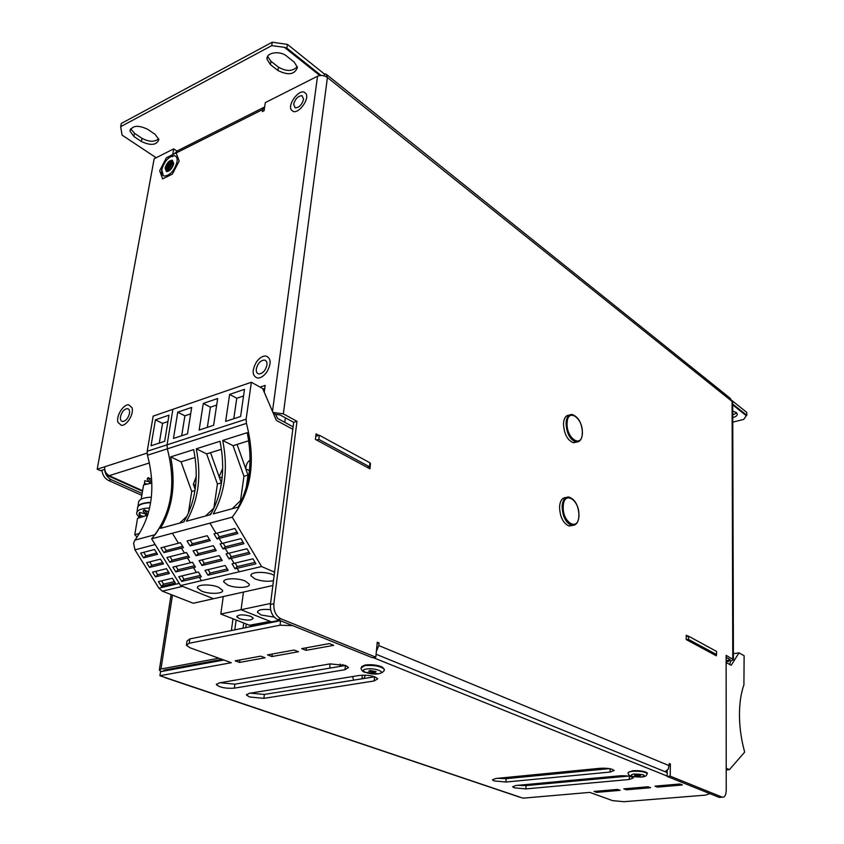 <?xml version="1.0" encoding="UTF-8"?>
<svg xmlns="http://www.w3.org/2000/svg" width="844" height="844" viewBox="0 0 844 844"><rect width="100%" height="100%" fill="white"/><g stroke="black" fill="none" stroke-linecap="round" stroke-linejoin="round"><path stroke-width="1.27" d="M374.863 672.373L376.086 671.624L369.957 670.442L368.744 671.191L374.863 672.373M639.172 776.163L640.575 775.636L635.986 774.919L634.593 775.446L639.172 776.163M118.012 422.433C115.755 416.43 123.298 404.044 128.742 404.835L131.98 407.652C134.312 413.571 126.769 426.072 121.325 425.323L118.012 422.433M256.492 361.928C259.498 357.845 262.642 355.862 265.902 355.999C271.219 358.183 271.515 363.553 266.778 372.12C263.792 376.16 260.69 378.133 257.473 378.038C252.071 375.875 251.744 370.505 256.492 361.928M291.275 109.91C287.604 104.561 298.291 89.749 304.125 92.133L305.961 93.6C309.716 98.864 299.029 113.782 293.184 111.45L291.275 109.91M303.597 99.297L302.068 95.699C298.111 95.868 295.305 98.716 293.628 104.245L295.178 107.863C299.124 107.673 301.93 104.825 303.597 99.297M266.926 365.125C267.221 362.139 266.335 360.451 264.299 360.061C260.363 360.536 257.705 363.469 256.323 368.849C256.017 371.866 256.903 373.565 258.981 373.945C262.906 373.438 265.554 370.495 266.926 365.125M173.653 163.757L172.303 160.17C169.043 160.487 166.637 163.092 165.107 167.998L166.468 171.606C169.728 171.29 172.123 168.673 173.653 163.757M129.48 413.476C129.881 410.543 129.164 408.918 127.338 408.623C124.11 409.15 121.831 411.819 120.502 416.641C120.091 419.595 120.808 421.219 122.665 421.515C125.883 420.977 128.151 418.297 129.48 413.476M732.75 417.527C735.81 416.767 737.329 415.617 737.318 414.077L736.337 412.579L732.729 411.123M736.749 412.959L732.74 414.91M158.746 138.754C154.61 142.193 149.029 142.056 142.014 138.332L134.47 133.289L130.725 128.731M267.632 56.464L270.956 61.274L278.446 67.119C286.359 71.677 292.657 71.529 297.331 66.655M319.813 75.538L284.417 47.306L271.736 45.629L272.253 42.2L121.304 123.456L120.671 126.674L122.085 135.124L156.182 157.744M272.253 42.2L287.424 44.394L286.876 48.15L321.079 75.443M277.623 619.57L372.436 657.74L375.823 657.17L281.063 618.874L277.623 619.57C272.475 616.753 270.069 611.731 270.428 604.515L293.691 422.338L280.039 414.921L275.64 414.425L273.224 413.117M729.722 664.481L730.609 661.095L729.026 660.24L730.155 659.67L726.135 657.36M720.765 797.285L719.056 797.327L722.063 797.095L670.199 776.132L667.119 776.406L719.056 797.327M667.203 770.466L667.119 776.406M264.731 106.481L262.684 109.551L262.389 111.545L264.098 110.691L265.322 102.599L317.534 76.213C320.899 74.894 324.191 75.327 327.419 77.511L325.921 74.008L324.339 73.977L287.424 44.394M172.482 155.813L172.334 156.657L173.917 155.634M176.628 150.844L173.716 148.882L172.703 154.589M173.716 148.882L154.157 158.756L97.197 469.211L147.109 453.08M260.089 387.111L265.153 385.381L264.225 392.143M726.135 660.652L729.026 660.24L728.129 661.791L726.135 660.736M686.499 639.71L688.514 639.404L716.545 654.564L716.545 651.41L688.546 636.176L686.225 636.534M730.609 661.095L733.425 659.67L726.135 655.366L726.241 790.353C726.019 795.164 724.701 797.432 722.274 797.169L722.063 797.095M105.711 472.334L108.169 475.837L109.161 475.689C105.859 473.779 104.382 470.804 104.751 466.764M262.917 389.095L264.731 388.472M97.197 469.211L100.541 470.709L104.719 469.369M293.111 426.842L277.486 418.402L275.64 414.425M327.029 74.884L730.239 398.284L732.708 402.62M270.428 604.515L273.857 603.787L296.982 421.304L283.341 413.866L272.939 412.452M296.982 421.304L293.691 422.338M319.327 435.24L318.832 439.365L369.545 466.806L369.957 462.797L319.327 435.24L315.772 436.316M324.085 75.855L324.339 73.977M147.605 129.259C138.089 124.828 132.223 125.45 129.987 131.126L133.858 136.475L141.412 141.518C150.844 145.864 156.667 145.21 158.883 139.566L155.148 134.365L147.605 129.259M277.95 70.495C288.31 75.644 294.809 74.599 297.436 67.351L294.155 62.066L286.675 56.126C279.86 50.281 266.029 52.476 267.02 59.185L270.449 64.661L277.95 70.495L278.446 67.119M732.761 422.148L743.775 419.384L746.286 415.67L732.708 404.835M271.736 45.629L120.671 126.674M688.092 636.239L686.246 635.237L686.193 639.541L716.356 655.82L716.356 654.596M273.857 603.787C273.509 611.024 275.904 616.046 281.063 618.874M376.382 651.325L378.808 645.565L379.061 642.97L377.257 642.221L375.823 657.17M670.199 776.132L670.368 764.01L669.26 763.546L668.364 768.926L665.22 771.754M318.81 435.398L316.057 433.9L315.403 439.397L369.936 468.842L370.495 463.504L369.915 463.187M746.286 415.67L746.771 415.301L732.708 404.076L746.803 415.301L746.782 412.421L732.001 400.583M369.545 466.806L367.309 467.418M318.832 439.365L316.584 440.041M369.862 463.683L370.495 463.504M174.244 153.819L177.673 150.696L263.402 107.589M670.368 764.01L669.25 764.115M379.061 642.97L377.152 643.307M716.545 654.564L714.562 654.86M688.546 636.176L688.514 639.404M284.417 47.306L286.876 48.15M345.639 665.452L348.53 667.52L345.027 669.703L234.347 688.166C225.728 688.662 219.746 687.491 216.412 684.642L219.134 682.901L329.993 663.901L345.639 665.452L234.885 684.178L220.2 682.722M364.597 678.397L364.924 675.116M361.939 678.819L362.308 675.137M311.752 667.024L316.542 666.201M312.881 667.319L313.862 666.665M249.56 696.975L263.877 698.368L374.156 680.95L377.722 678.829C374.63 675.938 368.638 674.799 359.744 675.39L249.254 693.314L246.459 695.013L249.56 696.975M250.32 693.146L264.372 694.443L374.715 676.772M494.141 780.922L505.946 782.029L610.085 772.07L614.137 770.488C612.122 768.715 607.49 767.977 600.242 768.272L495.744 778.495L492.432 779.835L494.141 780.922M497.559 778.326L506.147 778.674L609.421 768.62M514.26 787.821L525.865 788.908L629.276 779.487L633.348 777.946C631.418 776.248 626.881 775.53 619.76 775.815L515.99 785.49L512.635 786.787L514.26 787.821M517.963 785.31L526.044 785.606L628.411 776.1M352.602 676.55L353.636 680.148M342.664 665.948L342.801 664.587M329.877 663.922L329.898 668.11M273.182 622.134L273.256 621.543M258.549 623.748L258.37 625.119M245.752 627.662L246.237 623.98M285.377 417.812L284.787 422.348M263.655 388.841L263.444 390.329M104.582 469.412C105.205 474.254 107.441 477.683 111.302 479.687L108.633 480.521C104.783 478.527 102.546 475.109 101.934 470.266M142.13 493.487L111.302 479.687M709.772 793.645L705.426 795.132L623.959 801.705L612.607 800.65L589.777 792.389L523.058 798.16L517.594 796.462M162.713 676.666L519.862 797.095M301.688 648.646L306.066 650.344L333.718 645.333L329.35 643.582L301.688 648.646M298.481 651.726L294.092 650.038L267.506 654.891L271.905 656.548L298.481 651.726M265.121 657.782L260.733 656.136L235.138 660.82L239.548 662.424L265.121 657.782M620.15 790.343L617.618 789.393L594.071 791.44L596.624 792.368L620.15 790.343M650.587 787.716L648.086 786.756L623.832 788.855L626.364 789.805L650.587 787.716M654.976 786.154L657.465 787.125L682.427 784.973L679.969 783.981L654.976 786.154M186.513 644.499L187.041 640.997L189.868 638.908L189.225 643.255L280.05 625.193L280.609 620.762M189.225 643.255L186.397 645.312L190.164 647.833L231.319 662.719L159.927 675.727L165.266 677.521M373.185 657.613L667.119 776.069M292.752 625.657L280.05 625.193M339.995 666.401L340.237 664.08M270.502 622.682L270.65 621.543M243.061 628.2L243.758 623.009M141.824 495.333L108.633 480.521M667.171 772.545L376.097 654.269M280.408 620.688L189.868 638.908M223.818 660.008L160.56 671.687L159.927 675.727M222.056 659.364L164.179 670.083L163.504 670.547L164.137 671.022M172.471 595.125L160.972 668.997L218.87 658.214M160.972 668.997L159.305 670.136L161.383 671.529M232.986 618.8L231.372 630.552M234.79 629.867L236.13 620.034M586.074 778.949L586.031 780.035M586.422 770.867L586.474 769.622M584.006 780.225L584.196 779.128M584.586 769.802L584.533 771.047M657.487 785.933L657.465 787.125M626.396 788.634L626.364 789.805M596.666 791.218L596.624 792.368M239.875 659.945L239.548 662.424M272.222 654.037L271.905 656.548M306.361 647.791L306.066 650.344M134.956 549.866L158.936 588.194L179.244 583.383L155.169 544.517L134.956 549.866L133.595 543.262L134.934 540.107L155.106 534.653C171.986 510.768 176.058 482.167 167.334 448.839L167.059 444.82L167.334 448.839L147.468 455.232C156.098 488.148 151.92 516.444 134.934 540.107M239.379 618.673C246.997 620.709 251.628 620.54 253.263 618.167L250.763 616.31C243.114 614.263 238.462 614.421 236.826 616.795L239.379 618.673M276.653 620.857L271.515 621.891L241.057 609.727L243.462 592.066L241.057 609.727L220.801 614.031L249.507 625.267L270.323 621.363M270.565 603.449L241.057 609.727L269.732 621.173M147.468 455.232L147.204 451.255L153.165 416.134L172.883 409.329L167.059 444.82L246.11 419.183L246.437 423.393C256.133 461.046 251.385 492.305 232.205 517.161L209.934 523.143L216.096 533.387L214.038 533.925L217.066 538.947L219.123 538.409L222.141 543.43L220.084 543.947L223.09 548.948L225.148 548.431L228.154 553.411L226.087 553.928L229.083 558.897L231.14 558.39L234.126 563.349L232.058 563.845L235.043 568.793L237.101 568.297L239.211 571.789L201.431 580.672L199.342 577.264L201.326 576.8L198.361 571.968L196.388 572.443L193.413 567.601L195.397 567.115L192.421 562.262L190.449 562.748L187.463 557.895L189.436 557.388L186.45 552.514L184.477 553.01L181.481 548.125L183.454 547.619L180.447 542.713L178.474 543.23L172.355 533.239L209.934 523.143L216.096 533.387L234.864 528.481L237.902 533.566L219.123 538.409L222.141 543.43L240.93 538.641L243.948 543.705L225.148 548.431L228.144 553.411L246.954 548.758L249.951 553.791L231.14 558.39L234.126 563.349L252.947 558.812L255.932 563.824L237.101 568.297L239.211 571.789L261.577 566.524L274.564 572.169M162.291 591.138L182.61 586.38L213.532 598.723L193.234 603.249L162.291 591.138L158.936 588.194M161.352 586.295L175.309 582.982L172.366 578.224L158.408 581.59L161.352 586.295L163.599 584.175L174.444 581.59M155.465 576.874L169.412 573.466L166.447 568.698L152.511 572.148L155.465 576.874L157.733 574.764L168.568 572.116M149.546 567.411L163.483 563.908L160.508 559.118L146.582 562.663L149.546 567.411L151.836 565.311L162.66 562.589M143.607 557.895L157.522 554.308L154.526 549.486L140.621 553.126L143.607 557.895L145.917 555.816L156.72 553.02M252.905 625.066L249.507 625.267M223.27 596.56L220.801 614.031M168.99 415.174L155.423 419.827L151.034 445.769L164.675 441.317L168.99 415.174M143.733 552.314L145.917 555.816M149.694 561.872L151.836 565.311M155.623 571.377L157.733 574.764M161.52 580.841L163.599 584.175M167.935 421.567L162.565 423.382L159.284 443.079M162.565 423.382L155.423 419.827M218.543 587.234C210.757 583.826 195.935 584.417 197.464 588.036L201.579 591.116C209.386 594.461 223.998 593.891 222.542 590.272L218.543 587.234M270.618 609.684C262.22 608.904 257.842 609.779 257.483 612.301L261.102 615.002L274.205 617.122M274.163 575.313L273.023 574.764C265.143 571.103 249.381 571.884 251.016 575.819L254.93 578.91C261.271 581.221 267.453 581.822 273.467 580.714M245.34 581.105C237.512 577.57 222.225 578.245 223.818 582.022L227.827 585.114C235.687 588.574 250.752 587.92 249.244 584.143L245.34 581.105M276.642 620.857L279.427 620.287M272.855 585.514L213.532 598.723L180.595 585.567L201.431 580.672L199.342 577.264L181.734 581.453L178.791 576.684L196.388 572.443L193.424 567.601L175.826 571.905L172.862 567.105L190.449 562.758L187.463 557.895L169.897 562.304L166.912 557.483L184.477 553.01L181.481 548.125L163.926 552.651L160.93 547.809L178.474 543.23L172.355 533.239L151.625 538.81C171.353 514.745 176.586 484.751 167.334 448.839L246.437 423.393M246.248 487.695L247.999 475.109L245.773 468.831L249.444 470.646M222.109 478.115L219.123 476.67L222.689 468.483M220.59 488.085L221.35 482.852L219.145 476.681M195.154 489.341L193.339 484.298L195.65 485.374M193.339 484.298L196.209 476.723M248.685 440.8L237.08 444.419L245.773 468.831M245.741 468.81C245.963 464.907 247.387 461.995 250.024 460.086M222.71 440.441C228.239 468.314 225.095 492.791 213.289 513.901L238.187 507.086C249.845 485.754 252.862 460.951 247.239 432.687L222.71 440.441L233.071 445.685L237.09 444.44M196.272 448.797L220.031 441.285C225.538 469.116 222.383 493.561 210.567 514.64L186.471 521.233C198.424 500.376 201.684 476.238 196.272 448.797L206.653 453.903L210.546 452.69L219.123 476.67M170.667 456.889L193.677 449.62C199.078 477.008 195.797 501.125 183.844 521.951L160.508 528.344C172.587 507.729 175.963 483.907 170.667 456.889L181.059 461.858L195.07 457.501M209.428 514.956L211.57 512.899M207.962 575.218L228.186 570.417L225.211 565.501L204.997 570.365L207.962 575.218L210.188 573.065L227.31 568.972M202.022 565.501L222.236 560.564L219.24 555.616L199.047 560.627L202.022 565.501L204.269 563.359L221.381 559.161M196.061 555.732L216.243 550.657L213.247 545.688L193.065 550.826L196.061 555.732L198.319 553.601L215.42 549.286M190.069 545.91L210.23 540.709L207.213 535.708L187.052 540.983L190.069 545.91L192.348 543.789L209.417 539.369M221.445 449.282L210.546 452.679M188.339 513.342L191.725 491.472L181.059 461.858M191.725 491.472L194.975 490.533M180.595 585.567L151.625 538.81M179.656 523.101L187.009 516.18M292.805 429.258L276.357 420.407L262.684 388.546L251.354 382.258L172.883 409.329L167.059 444.82L147.204 451.255M241.658 500.344L240.529 500.65L243.948 476.28L247.999 475.109M232.269 508.7L240.529 500.65M232.205 517.161L261.577 566.524M243.948 476.28L233.071 445.685M205.546 516.011L213.88 508.035L217.425 484.002L206.653 453.903M217.425 484.002L221.35 482.852M191.683 407.409L177.736 412.188L173.474 438.437L187.495 433.858L191.683 407.409M225.643 421.388L240.593 416.503L244.496 389.337L229.631 394.422L225.643 421.388M199.142 430.05L213.616 425.313L217.668 398.516L203.277 403.443L199.142 430.05M251.354 382.258L246.11 419.183M190.143 540.171L192.348 543.789M196.156 550.045L198.319 553.601M202.138 559.857L204.269 563.359M208.088 569.626L210.188 573.065M216.686 405.067L210.42 407.188L207.329 427.37M210.42 407.188L203.277 403.443M217.108 533.123L219.324 536.805L237.09 532.205M219.324 536.805L217.066 538.947M223.154 543.167L225.327 546.796L243.114 542.312M225.327 546.796L223.09 548.948M229.157 553.168L231.298 556.724L249.107 552.356M231.298 556.724L229.083 558.897M235.138 563.106L237.248 566.609L255.057 562.357M237.248 566.609L235.043 568.793M243.536 395.973L236.763 398.262L233.788 418.719M236.763 398.262L229.631 394.422M164.031 547.007L166.226 550.562L182.652 546.3M166.226 550.562L163.926 552.651M170.013 556.692L172.176 560.194L188.613 556.048M172.176 560.194L169.897 562.304M175.963 566.335L178.095 569.774L194.553 565.744M178.095 569.774L175.826 571.905M181.893 575.935L183.981 579.311L200.461 575.386M183.981 579.311L181.734 581.453M190.66 413.866L184.889 415.828L181.692 435.757M184.889 415.828L177.736 412.188M726.22 768.272L729.406 769.654L744.682 752.109C741.296 739.945 739.555 727.644 739.46 715.184C739.46 703.316 740.937 693.209 743.912 684.853L744.123 655.714L738.985 652.866L733.415 653.667M729.406 769.654L726.22 769.939M726.135 662.551L731.21 665.283L738.985 652.866M565.891 497.591C562.188 497.654 560.068 500.745 559.551 506.875C559.931 516.918 563.096 523.291 569.056 525.981L572.306 525.485M569.215 415.164C565.86 415.248 563.95 418.054 563.497 423.582C563.971 433.679 567.231 440.072 573.276 442.741L576.389 442.129M165.118 167.998C169.169 159.727 172.018 158.313 173.642 163.768C169.56 172.07 166.722 173.474 165.118 167.998L169.496 161.046M169.507 170.551L167.587 171.015L166.468 168.04C167.724 163.989 169.707 161.837 172.398 161.584L173.579 164.105M167.365 170.942L166.901 168.325C168.156 164.274 170.14 162.122 172.83 161.869L173.052 161.942M168.156 171.047L168.104 169.117C169.117 165.582 170.899 163.419 173.463 162.639M168.505 170.984L168.536 169.412C169.422 166.141 171.089 164 173.547 162.987M169.707 170.393L173.516 164.358M163.251 175.668L161.795 169.644C164.527 160.898 168.8 156.256 174.613 155.718C176.744 156.383 177.535 158.514 177.008 162.09C174.297 170.836 170.034 175.499 164.221 176.079C162.037 175.415 161.236 173.273 161.795 169.644C164.538 160.898 168.811 156.267 174.624 155.729L175.573 156.14M162.597 178.896L172.366 174.117L179.171 161.014L176.122 152.869L166.395 157.754L159.674 170.688L162.597 178.896M170.446 169.718L173.22 165.329M170.319 169.844L173.284 165.15M168.494 169.718L172.419 163.493M166.848 168.652L170.794 162.396M150.686 502.37C142.604 502.718 138.226 504.459 137.53 507.56M151.371 497.137C142.52 497.622 138.216 499.669 138.458 503.288L137.931 506.4M149.641 507.94C140.716 508.404 136.39 510.409 136.644 513.985L139.218 517.467M150.633 502.697C141.655 503.14 137.277 505.176 137.519 508.784L136.992 511.928M150.042 483.464L150.169 482.852M148.934 481.639L144.714 480.763L144.398 484.72M144.714 480.763L144.524 484.688M144.82 483.57L147.278 484.076M151.667 479.276L148.111 477.641L147.109 479.033L149.599 482.589L151.034 483.243M148.111 477.641L150.601 481.196L149.599 482.589M150.601 481.196L151.804 481.755M145.337 515.979L145.674 514.587M139.661 516.834L138.901 517.91M145.041 513.764L139.566 512.403L139.007 513.933L139.714 517.055L140.843 517.33M139.566 512.403L140.283 515.515L139.714 517.055M140.283 515.515L143.902 516.412M148.618 512.108L144.176 509.776L143.047 511.116L146.909 515.505M144.176 509.776L147.141 513.69L146.012 515.04M147.141 513.69L148.038 514.165M151.857 483.063L143.585 484.899L141.17 499.173M139.619 533.334L134.766 534.748L137.139 537.132M147.7 515.273L137.54 518.322L134.766 534.748M364.777 665.621L360.926 668.015C361.665 670.579 362.994 672.003 364.914 672.288L378.534 673.807C382.364 672.837 384.315 671.381 384.41 669.419C381.034 666.211 374.493 664.945 364.777 665.621M366.37 669.039C357.476 670.368 370.105 675.274 378.397 673.765C387.385 672.489 374.799 667.499 366.37 669.039M384.189 670.358L384.41 669.419L382.248 667.087C377.542 665.019 371.94 664.312 365.441 664.956M383.535 668.353C380.201 665.462 374.177 664.333 365.484 664.977M632.504 771.3C629.455 771.627 627.968 772.197 628.063 773.02C628.622 776.617 631.829 776.754 641.535 777.092C647.422 776.248 646.093 775.277 647.211 773.61C645.132 771.764 640.227 770.994 632.504 771.3M633.654 774.001C628.305 775.773 630.911 776.796 641.472 777.071C646.894 775.309 644.288 774.286 633.654 774.001M647.19 773.937L647.211 773.61C648.171 773.41 646.082 770.403 632.905 770.709M646.493 772.893C644.668 771.163 640.153 770.435 632.926 770.72M262.684 109.551L176.164 152.986M272.485 411.387L317.534 76.213M729.026 660.24L729.026 658.932M378.808 645.565L669.229 765.666M732.761 658.985L732.086 401.417L327.419 77.511L283.341 413.866M149.388 462.955L109.161 475.689L142.604 490.712M270.956 61.274L270.449 64.661M133.858 136.475L134.47 133.289M141.412 141.518L142.014 138.332M345.027 669.703L345.47 665.473M361.981 678.481L364.629 678.048M264.372 694.443L263.877 698.368M506.147 778.674L505.946 782.029M526.044 785.606L525.865 788.908M164.643 669.999L164.496 670.959M519.218 777.398L519.292 776.195M522.309 775.9L522.246 777.102M521.824 784.952L521.782 785.669M629.35 776.258L629.276 779.487M610.18 768.768L610.085 772.07M374.557 676.804L374.156 680.95M234.347 688.166L234.885 684.178M575.249 524.683L571.652 525.411C565.702 522.71 562.526 516.338 562.146 506.273C562.737 499.722 565.058 496.662 569.099 497.084C575.334 499.585 578.625 505.841 578.995 515.874C578.467 522.489 576.019 525.675 571.652 525.411L569.056 525.981M563.243 506.4C562.146 522.658 578.636 532.205 578.868 515.716C579.965 499.848 563.697 489.858 563.243 506.4M579.163 441.296L575.808 442.077C569.774 439.407 566.514 433.004 566.039 422.897C566.556 416.999 568.634 414.214 572.295 414.541C578.646 417.073 582.033 423.35 582.444 433.362C581.991 439.323 579.786 442.235 575.808 442.077L573.276 442.741M567.115 423.013C566.06 438.469 582.096 448.934 582.307 433.194C583.362 418.096 567.537 407.241 567.115 423.013M361.654 666.623L365.072 665.019M628.21 772.513L632.747 770.73M267.348 57.054L267.02 59.185M129.987 131.126L130.314 129.396M286.717 48.055L321.036 75.443M733.425 659.67L732.708 402.377M142.509 491.261L108.169 475.837M719.278 797.401L722.274 797.169M246.532 694.443L246.459 695.013M216.412 684.642L216.497 684.03M171.1 594.587L159.379 669.703M519.514 797.105L164.886 677.574M236.911 616.194L236.826 616.795M250.109 625.446L270.249 621.384M197.623 586.981L197.464 588.036M257.61 611.394L257.483 612.301M251.174 574.69L251.016 575.819M223.966 580.936L223.818 582.022"/></g></svg>
